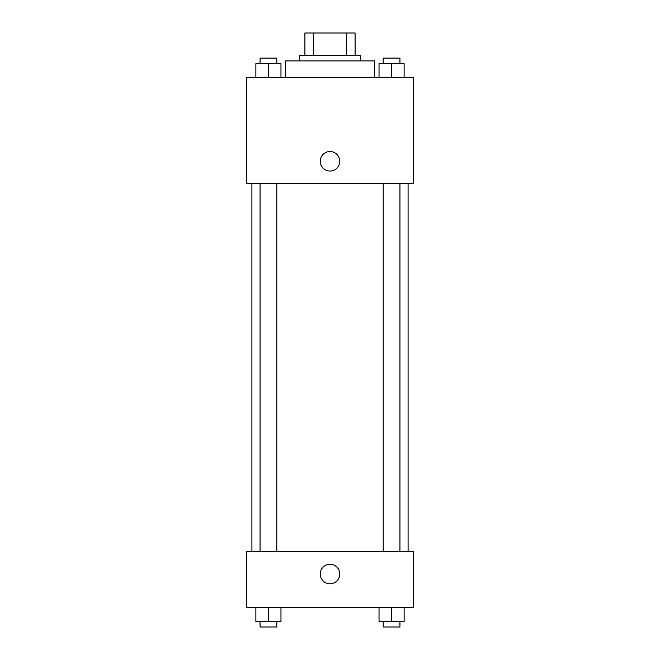 <?xml version="1.0" encoding="UTF-8"?>
<svg xmlns="http://www.w3.org/2000/svg" width="660" height="660" viewBox="0 0 660 660"><rect width="100%" height="100%" fill="white"/><g stroke="black" fill="none" stroke-linecap="round" stroke-linejoin="round"><path stroke-width="0.99" d="M313.632 55.308L313.632 33L304.903 33L304.903 55.308L304.903 33M313.632 33L355.096 33L355.096 55.308M346.368 55.308L346.368 33M299.326 60.885L299.326 55.308L360.673 55.308L360.673 60.885M374.616 77.616L374.616 60.885L285.384 60.885L285.384 77.616M246.337 77.616L413.663 77.616L413.663 183.595L246.337 183.595L246.337 77.616M320.24 161.279A9.76 9.76 0 0 1 334.884 152.831A9.76 9.76 0 0 1 334.884 169.736A9.76 9.76 0 0 1 320.24 161.279M246.337 551.702L413.663 551.702L413.663 607.481L246.337 607.481L246.337 551.702M330 583.778A9.76 9.76 0 0 1 321.544 569.135A9.76 9.76 0 0 1 338.456 569.135A9.76 9.76 0 0 1 330 583.778M379.03 607.481L379.03 621.423L404.126 621.423L404.126 607.481L404.126 621.423M391.578 621.423L391.578 607.481M399.943 621.423L399.943 627L383.212 627L383.212 621.423M255.874 607.481L255.874 621.423L280.97 621.423L280.97 607.481L280.97 621.423M268.422 621.423L268.422 607.481M276.787 621.423L276.787 627L260.057 627L260.057 621.423M379.03 77.616L379.03 63.674L404.126 63.674L404.126 77.616L404.126 63.674M391.578 77.616L391.578 63.674M399.943 63.674L399.943 58.096L383.212 58.096L383.212 63.674M255.874 77.616L255.874 63.674L280.97 63.674L280.97 77.616L280.97 63.674M268.422 77.616L268.422 63.674M276.787 63.674L276.787 58.096L260.057 58.096L260.057 63.674M408.086 551.702L408.086 183.595M251.914 551.702L251.914 183.595M383.212 183.595L383.212 551.702M399.943 183.595L399.943 551.702M276.787 551.702L276.787 183.595M260.057 551.702L260.057 183.595"/></g></svg>
